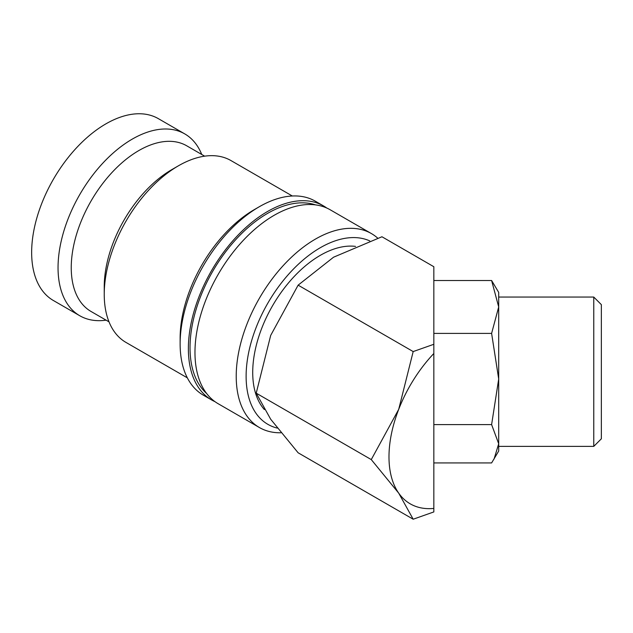 <?xml version="1.0" encoding="UTF-8"?>
<svg xmlns="http://www.w3.org/2000/svg" width="633" height="633" viewBox="0 0 633 633"><rect width="100%" height="100%" fill="white"/><g stroke="black" fill="none" stroke-linecap="round" stroke-linejoin="round"><path stroke-width="0.95" d="M377.703 238.143A111.986 64.653 120 0 0 371.397 233.569A111.986 64.653 120 0 0 285.103 263.573A111.986 64.653 120 0 0 236.22 376.271A111.986 64.653 120 0 0 259.411 427.536A111.986 64.653 120 0 0 280.965 432.774M369.719 240.888A104.991 60.618 120 0 0 289.969 272.744A104.991 60.618 120 0 0 246.118 376.271A104.991 60.618 120 0 0 277.254 428.09M371.397 233.569L330.157 209.76A111.986 64.653 120 0 0 243.855 239.765A111.986 64.653 120 0 0 194.972 352.462A111.986 64.653 120 0 0 218.171 403.727L259.411 427.536M326.755 208.02A111.986 64.653 120 0 0 323.558 205.947L315.305 201.183A111.986 64.653 120 0 0 259.316 206.73L254.363 209.594A104.991 60.618 120 0 0 180.128 338.172L180.128 343.893A111.986 64.653 120 0 0 203.32 395.158L211.572 399.921A111.986 64.653 120 0 0 214.967 401.654M323.558 205.947A111.986 64.653 120 0 0 237.256 235.951A111.986 64.653 120 0 0 188.373 348.648A111.986 64.653 120 0 0 211.572 399.921M292.319 196.001L230.974 160.576A104.991 60.618 120 0 0 178.474 165.775L171.875 169.589A95.654 55.229 120 0 0 104.239 286.741L104.239 294.361A104.991 60.618 120 0 0 125.983 342.421L187.336 377.846M204.665 156.169L186.711 145.796A95.654 55.229 120 0 0 112.998 171.424A95.654 55.229 120 0 0 71.244 267.696A95.654 55.229 120 0 0 91.057 311.483L109.011 321.849M201.745 154.484A104.991 60.618 120 0 0 184.781 133.911A104.991 60.618 120 0 0 103.875 162.032A104.991 60.618 120 0 0 58.046 267.696A104.991 60.618 120 0 0 79.79 315.756A104.991 60.618 120 0 0 106.091 320.163M184.781 133.911L158.385 118.672A104.991 60.618 120 0 0 77.479 146.793A104.991 60.618 120 0 0 31.65 252.456A104.991 60.618 120 0 0 53.394 300.517L79.79 315.756M413.183 519.218L433.834 511.931L433.834 508.418A102.657 59.265 -60 0 1 398.711 493.147A102.657 59.265 -60 0 1 388.986 456.852A102.657 59.265 -60 0 1 398.711 409.329L371.27 459.59L398.711 493.147L413.183 519.218L298.127 452.793L270.687 419.236L256.215 393.164L270.687 335.419L298.127 285.151L333.551 257.212L381.944 236.758L433.834 266.722L433.834 344.289L413.183 351.576L398.711 409.329A102.657 59.265 -60 0 1 433.834 353.499L433.834 344.289M593.77 446.376L601.35 438.804L601.35 304.639L593.77 297.059L593.77 446.376L498.693 446.376M593.77 297.059L498.693 297.059L498.693 306.95L491.612 333.393L498.693 379.001L491.612 424.601L498.693 443.765L498.693 451.044L491.612 462.929L433.834 462.929M433.834 280.514L491.612 280.514L498.693 306.95L498.693 443.765L494.064 459.06M264.357 409.551A95.654 55.229 -60 0 1 252.717 372.465A95.654 55.229 -60 0 1 287.216 284.454A95.654 55.229 -60 0 1 355.532 246.395M498.693 306.95L498.693 292.399L491.612 280.514M433.834 333.393L491.612 333.393M433.834 424.601L491.612 424.601M433.834 508.418L433.834 353.499M413.183 351.576L298.127 285.151M371.27 459.59L256.215 393.164M178.474 165.775A104.991 60.618 120 0 0 104.239 294.361M259.316 206.73A111.986 64.653 120 0 0 180.128 343.893M315.511 204.886A109.651 63.308 120 0 0 267.561 213.4A109.651 63.308 120 0 0 190.027 347.699A109.651 63.308 120 0 0 206.627 393.481"/></g></svg>
